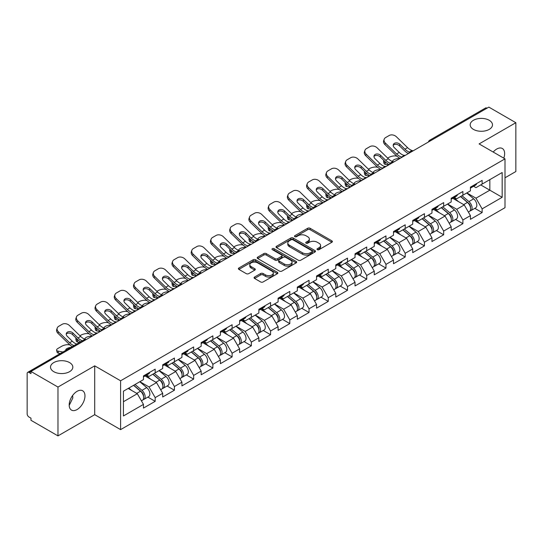 <?xml version="1.0" encoding="UTF-8"?>
<svg xmlns="http://www.w3.org/2000/svg" width="543" height="543" viewBox="0 0 543 543"><rect width="100%" height="100%" fill="white"/><g stroke="black" fill="none" stroke-linecap="round" stroke-linejoin="round"><path stroke-width="0.81" d="M473.442 129.39A11.159 6.441 180 0 1 470.17 124.836A11.159 6.441 180 0 1 477.059 118.883A11.159 6.441 180 0 1 489.223 120.281A11.159 6.441 180 0 1 492.487 124.836A11.159 6.441 180 0 1 485.598 130.788A11.159 6.441 180 0 1 473.442 129.39M53.777 371.683A11.159 6.441 180 0 1 50.513 367.129A11.159 6.441 180 0 1 57.402 361.176A11.159 6.441 180 0 1 69.558 362.575A11.159 6.441 180 0 1 72.83 367.129A11.159 6.441 180 0 1 65.941 373.082A11.159 6.441 180 0 1 53.777 371.683M317.336 249.671A1.195 0.692 0 0 0 319.026 249.671L331.888 242.246A1.71 0.991 0 0 0 332.391 241.547A1.71 0.991 0 0 0 331.888 240.848L310.107 228.27A1.71 0.991 0 0 0 307.684 228.27L294.829 235.696A1.195 0.692 0 0 0 294.476 236.185A1.195 0.692 0 0 0 294.829 236.673A1.195 0.692 0 0 0 296.519 236.673L298.182 235.716A5.478 3.163 0 0 1 305.926 235.716L307.745 236.762A5.478 3.163 0 0 1 309.347 238.995A5.478 3.163 0 0 1 307.745 241.235L306.082 242.192A1.195 0.692 0 0 0 305.729 242.68A1.195 0.692 0 0 0 306.082 243.169A1.195 0.692 0 0 0 307.772 243.169L309.442 242.212A5.478 3.163 0 0 1 317.187 242.212L318.999 243.257A5.478 3.163 0 0 1 320.601 245.497A5.478 3.163 0 0 1 318.999 247.73L317.336 248.694A1.195 0.692 0 0 0 316.983 249.183A1.195 0.692 0 0 0 317.336 249.671L317.336 248.694M72.633 395.48L72.83 397.985L69.199 405.397M77.079 391.327A11.159 6.441 -60 0 1 82.658 390.777A11.159 6.441 -60 0 1 84.369 399.716A11.159 6.441 -60 0 1 77.079 409.551A11.159 6.441 -60 0 1 71.5 410.101A11.159 6.441 -60 0 1 69.789 401.162A11.159 6.441 -60 0 1 77.079 391.327M493.2 152.047A11.159 6.441 -60 0 1 496.743 149.04A11.159 6.441 -60 0 1 502.323 148.483A11.159 6.441 -60 0 1 503.795 158.162M254.558 277.039A1.71 0.991 0 0 0 254.056 277.738A1.71 0.991 0 0 0 254.558 278.437L260.674 281.966A1.71 0.991 0 0 0 263.09 281.966L277.371 273.72A1.71 0.991 0 0 0 277.873 273.02A1.71 0.991 0 0 0 277.371 272.321L255.59 259.744A1.71 0.991 0 0 0 253.167 259.744L238.886 267.991A1.71 0.991 0 0 0 238.391 268.69A1.71 0.991 0 0 0 238.886 269.389L246.271 273.652A1.71 0.991 0 0 0 248.694 273.652L254.803 270.122A1.71 0.991 0 0 0 255.305 269.423A1.71 0.991 0 0 0 254.803 268.724L251.144 266.613A4.575 2.64 0 0 1 249.8 264.74A4.575 2.64 0 0 1 252.624 262.303A4.575 2.64 0 0 1 257.613 262.873L271.955 271.154A4.575 2.64 0 0 1 273.299 273.02A4.575 2.64 0 0 1 270.468 275.464A4.575 2.64 0 0 1 265.479 274.887L263.09 273.509A1.71 0.991 0 0 0 260.674 273.509L254.558 277.039L254.558 278.437M94.713 365.846L57.972 387.057L30.971 371.466L488.849 107.114L515.85 122.704L479.109 143.915L505.004 158.861L120.6 380.792L94.713 365.846L94.713 414.676L120.6 429.622L120.6 380.792M298.304 260.233A1.71 0.991 0 0 0 300.727 260.233L315.008 251.993A1.71 0.991 0 0 0 315.503 251.294A1.71 0.991 0 0 0 315.008 250.594L293.22 238.017A1.71 0.991 0 0 0 290.804 238.017L276.523 246.264A1.71 0.991 0 0 0 276.02 246.963A1.71 0.991 0 0 0 276.523 247.662L298.304 260.233M272.83 249.929A1.195 0.692 0 0 1 274.045 250.099L274.045 248.674L296.186 261.461A1.71 0.991 0 0 1 296.688 262.16A1.71 0.991 0 0 1 296.186 262.853L281.905 271.1A1.71 0.991 0 0 1 279.489 271.1L257.708 258.522L263.817 255.02L263.817 253.601L257.708 257.124A1.71 0.991 0 0 0 257.206 257.823A1.71 0.991 0 0 0 257.708 258.522L257.708 257.124M263.817 255.02A1.71 0.991 0 0 1 266.24 255.02L266.24 253.601A1.71 0.991 0 0 0 263.817 253.601M266.24 253.601L275.07 258.699A1.71 0.991 0 0 0 277.493 258.699L281.546 256.357A1.71 0.991 0 0 0 282.048 255.658A1.71 0.991 0 0 0 281.546 254.959L272.348 249.651A1.195 0.692 0 0 1 271.995 249.162A1.195 0.692 0 0 1 272.735 248.524A1.195 0.692 0 0 1 274.045 248.674M120.6 429.622L505.004 207.691L505.004 158.861M147.866 397.103L155.183 401.331L155.183 397.625L149.02 386.949L139.89 381.681M155.183 401.331L143.467 408.092L143.467 404.386L123.437 415.958L123.437 391.184L143.467 379.618L143.467 375.919L155.183 369.159L155.183 372.858L162.703 368.514L162.703 364.815L174.412 358.054L174.412 361.753L181.932 357.409L181.932 353.71L193.647 346.95L193.647 350.649L201.168 346.305L201.168 342.606L212.876 335.846L212.876 339.545L220.397 335.201L220.397 331.501L232.112 324.741L232.112 328.44L239.633 324.103L239.633 320.397L251.341 313.637L251.341 317.336L258.862 312.999L258.862 309.293L270.577 302.532L270.577 306.232L278.097 301.894L278.097 298.188L289.806 291.428L289.806 295.134L297.326 290.79L297.326 287.091L309.042 280.324L309.042 284.03L316.562 279.686L316.562 275.987L328.271 269.219L328.271 272.925L335.791 268.581L335.791 264.882L347.506 258.115L347.506 261.821L355.027 257.477L355.027 253.778L366.735 247.017L366.735 250.717L374.256 246.373L374.256 242.673L385.971 235.913L385.971 239.612L393.492 235.268L393.492 231.569L405.2 224.809L405.2 228.508L412.721 224.164L412.721 220.465L424.436 213.704L424.436 217.404L431.956 213.06L431.956 209.36L443.665 202.6L443.665 206.299L451.185 201.962L451.185 198.256L462.901 191.496L462.901 195.195L470.421 190.858L470.421 187.152L482.13 180.391L482.13 184.091L502.166 172.525L502.166 197.299L482.13 208.865L475.967 198.188L466.844 192.921M474.82 208.342L482.13 212.564L482.13 208.865M482.13 212.564L470.421 219.324L470.421 215.625L462.901 219.969L456.738 209.293L447.608 204.025M455.584 219.447L462.901 223.668L462.901 219.969M462.901 223.668L451.185 230.429L451.185 226.73L443.665 231.074L437.502 220.397L428.379 215.13M436.355 230.551L443.665 234.773L443.665 231.074M443.665 234.773L431.956 241.533L431.956 237.834L424.436 242.178L418.273 231.501L409.144 226.234M417.119 241.655L424.436 245.877L424.436 242.178M424.436 245.877L412.721 252.638L412.721 248.938L405.2 253.276L399.037 242.599L389.915 237.332M397.89 252.76L405.2 256.982L405.2 253.276M405.2 256.982L393.492 263.742L393.492 260.043L385.971 264.38L379.808 253.703L370.679 248.436M378.654 263.857L385.971 268.086L385.971 264.38M385.971 268.086L374.256 274.846L374.256 271.147L366.735 275.484L360.572 264.808L351.45 259.54M359.425 274.962L366.735 279.19L366.735 275.484M366.735 279.19L355.027 285.951L355.027 282.251L347.506 286.589L341.343 275.912L332.214 270.645M340.189 286.066L347.506 290.288L347.506 286.589M347.506 290.288L335.791 297.055L335.791 293.349L328.271 297.693L322.108 287.016L312.985 281.749M320.961 297.17L328.271 301.392L328.271 297.693M328.271 301.392L316.562 308.159L316.562 304.453L309.042 308.797L302.879 298.121L293.749 292.853M301.725 308.275L309.042 312.496L309.042 308.797M309.042 312.496L297.326 319.264L297.326 315.558L289.806 319.902L283.643 309.225L274.52 303.958M282.496 319.379L289.806 323.601L289.806 319.902M289.806 323.601L278.097 330.361L278.097 326.662L270.577 331.006L264.414 320.329L255.285 315.062M263.26 330.483L270.577 334.705L270.577 331.006M270.577 334.705L258.862 341.466L258.862 337.766L251.341 342.11L245.178 331.434L236.056 326.167M244.031 341.588L251.341 345.81L251.341 342.11M251.341 345.81L239.633 352.57L239.633 348.871L232.112 353.215L225.949 342.538L216.82 337.271M224.795 352.692L232.112 356.914L232.112 353.215M232.112 356.914L220.397 363.674L220.397 359.975L212.876 364.319L206.713 353.642L197.591 348.375M205.566 363.796L212.876 368.018L212.876 364.319M212.876 368.018L201.168 374.779L201.168 371.079L193.647 375.417L187.484 364.74L178.355 359.473M186.33 374.901L193.647 379.123L193.647 375.417M193.647 379.123L181.932 385.883L181.932 382.184L174.412 386.521L168.249 375.844L159.126 370.577M167.101 385.998L174.412 390.227L174.412 386.521M174.412 390.227L162.703 396.987L162.703 393.288L155.183 397.625M146.63 375.037L149.02 376.414L155.183 372.858M149.02 386.949L156.54 382.611L145.029 375.966M162.703 393.288L156.54 382.611M165.866 363.939L168.249 365.31L174.412 361.753M168.249 375.844L175.769 371.507L164.264 364.862M181.932 382.184L175.769 371.507M185.095 352.835L187.484 354.206L193.647 350.649M187.484 364.74L195.005 360.403L183.493 353.758M201.168 371.079L195.005 360.403M204.331 341.73L206.713 343.101L212.876 339.545M206.713 353.642L214.234 349.298L202.729 342.653M220.397 359.975L214.234 349.298M223.56 330.626L225.949 332.004L232.112 328.44M225.949 342.538L233.47 338.194L221.958 331.549M239.633 348.871L233.47 338.194M242.796 319.522L245.178 320.899L251.341 317.336M245.178 331.434L252.699 327.09L241.194 320.445M258.862 337.766L252.699 327.09M262.025 308.417L264.414 309.795L270.577 306.232M264.414 320.329L271.934 315.985L260.423 309.34M278.097 326.662L271.934 315.985M281.26 297.313L283.643 298.691L289.806 295.134M283.643 309.225L291.163 304.881L279.659 298.236M297.326 315.558L291.163 304.881M300.489 286.209L302.879 287.586L309.042 284.03M302.879 298.121L310.399 293.777L298.888 287.138M316.562 304.453L310.399 293.777M319.725 275.104L322.108 276.482L328.271 272.925M322.108 287.016L329.628 282.672L318.123 276.034M335.791 293.349L329.628 282.672M338.954 264L341.343 265.378L347.506 261.821M341.343 275.912L348.864 271.568L337.352 264.93M355.027 282.251L348.864 271.568M358.19 252.902L360.572 254.273L366.735 250.717M360.572 264.808L368.093 260.47L356.588 253.825M374.256 271.147L368.093 260.47M377.419 241.798L379.808 243.169L385.971 239.612M379.808 253.703L387.329 249.366L375.817 242.721M393.492 260.043L387.329 249.366M396.655 230.694L399.037 232.065L405.2 228.508M399.037 242.599L406.558 238.262L395.053 231.617M412.721 248.938L406.558 238.262M415.884 219.589L418.273 220.967L424.436 217.404M418.273 231.501L425.793 227.157L414.282 220.512M431.956 237.834L425.793 227.157M435.119 208.485L437.502 209.863L443.665 206.299M437.502 220.397L445.022 216.053L433.518 209.408M451.185 226.73L445.022 216.053M454.348 197.38L456.738 198.758L462.901 195.195M456.738 209.293L464.258 204.949L452.747 198.304M470.421 215.625L464.258 204.949M487.003 108.179L431.156 140.427M430.368 140.881A2.613 1.507 120 0 1 431.033 140.352A2.613 1.507 60 0 0 429.723 140.223L485.571 107.982A2.613 1.507 60 0 1 486.881 108.111M473.584 186.276L475.967 187.654L482.13 184.091M489.834 179.645L502.166 172.525M475.967 198.188L489.84 190.179L489.84 179.645M480.711 184.912L502.166 197.299M505.004 177.792L515.85 171.534L515.85 122.704M57.972 387.057L57.972 435.886L30.971 420.296L30.971 418.164L28.996 417.024A2.613 1.507 -120 0 1 27.15 413.82L27.15 373.53A2.613 1.507 -120 0 1 27.693 372.335A2.613 1.507 -120 0 1 28.996 372.464L30.971 373.604L30.971 371.466M57.972 435.886L94.713 414.676M123.437 401.718L137.304 393.709L128.182 388.442M143.467 404.386L137.304 393.709M317.811 249.841L318.999 249.156A5.478 3.163 0 0 0 320.601 246.916L320.601 245.497M309.347 238.995L309.347 240.42A5.478 3.163 0 0 1 307.745 242.653L306.557 243.339M331.888 240.848L331.888 242.246L310.107 229.696A1.71 0.991 0 0 0 307.684 229.696L295.304 236.843M314.981 252.006L293.22 239.443A1.71 0.991 0 0 0 290.804 239.443L276.543 247.676M311.981 251.782A1.195 0.692 0 0 0 312.334 251.294A1.195 0.692 0 0 0 311.981 250.805L292.86 239.768A1.195 0.692 0 0 0 291.163 239.768L289.412 240.78A5.478 3.163 0 0 0 287.81 243.013A5.478 3.163 0 0 0 289.412 245.253L302.478 252.794A5.478 3.163 0 0 0 310.223 252.794L311.981 251.782L311.981 253.208A1.195 0.692 0 0 0 312.334 252.719L312.334 251.294M287.81 243.013L287.81 244.438A5.478 3.163 0 0 0 289.412 246.671L289.412 245.253M311.981 253.208L310.223 254.219A5.478 3.163 0 0 1 302.478 254.219L289.412 246.671M266.24 255.02L275.07 260.124A1.71 0.991 0 0 0 277.493 260.124L281.546 257.782A1.71 0.991 0 0 0 282.048 257.083L282.048 255.658M274.045 250.099L296.166 262.866M284.24 263.993A4.575 2.64 0 0 0 289.229 264.563A4.575 2.64 0 0 0 292.053 262.12A4.575 2.64 0 0 0 290.715 260.253L285.659 257.334A1.71 0.991 0 0 0 283.242 257.334L279.183 259.676A1.71 0.991 0 0 0 278.688 260.375A1.71 0.991 0 0 0 279.183 261.074L284.24 263.993L284.24 265.412A4.575 2.64 0 0 0 289.229 265.989A4.575 2.64 0 0 0 292.053 263.545L292.053 262.12M278.688 260.375L278.688 261.801A1.71 0.991 0 0 0 279.183 262.5L279.183 261.074M284.24 265.412L279.183 262.5M273.299 273.02L273.299 274.446A4.575 2.64 0 0 1 270.468 276.889A4.575 2.64 0 0 1 265.479 276.312L263.09 274.934A1.71 0.991 0 0 0 260.674 274.934L254.586 278.45M249.8 264.74L249.8 266.165A4.575 2.64 0 0 0 251.144 268.032L251.144 266.613M254.782 270.136L251.144 268.032M277.351 273.733L255.59 261.169A1.71 0.991 0 0 0 253.167 261.169L238.913 269.403M396.899 156.187L395.881 155.997A5.233 1.873 -14.2 0 0 388.679 157.504L387.661 158.094M383.901 160.497A5.233 1.873 -14.2 0 0 383.534 161.488A5.233 1.873 -14.2 0 0 384.906 162.337L385.428 164.386L388.645 164.97M386.059 162.54L384.906 162.337M393.057 161.699A4.011 1.439 165.8 0 1 392.684 161.271A4.011 1.439 165.8 0 1 393.892 159.798A4.011 1.439 165.8 0 1 399.41 158.651L399.431 158.739M385.428 164.386A5.233 1.873 165.8 0 1 384.057 163.538L383.534 161.488M468.955 203.53L468.086 203.034M470.055 210.867A5.756 3.319 -120 0 0 470.89 210.609A5.756 3.319 -120 0 0 471.928 206.584A5.756 3.319 -120 0 0 468.928 201.575L461.991 195.724M470.89 210.609L475.641 207.867A5.756 3.319 -120 0 0 476.673 203.849A5.756 3.319 -120 0 0 473.679 198.833L466.736 192.982M460.654 196.491L468.568 203.17A3.489 2.016 60 0 1 470.455 207.467M468.365 212.069L469.41 211.465A5.756 3.319 -120 0 0 470.448 207.44A5.756 3.319 -120 0 0 467.448 202.43L460.512 196.573M458.509 201.629L453.826 197.679M405.411 155.291A4.011 1.561 167.4 0 1 404.508 155.352L403.198 155.135A11.681 6.747 -120 0 1 401.935 154.517A11.681 6.747 -120 0 1 399.254 152.454L394.259 147.587A4.011 2.939 -160.3 0 1 393.315 144.594A4.011 2.939 -160.3 0 1 394.408 143.338A4.011 2.939 -160.3 0 1 399.926 144.316L404.922 149.182A11.681 6.747 -120 0 0 407.603 151.246A11.681 6.747 -120 0 0 408.872 151.864L409.727 152.339M400.123 158.346A13.948 8.05 60 0 1 399.281 157.898A13.948 8.05 60 0 1 396.085 155.434L384.906 144.553A5.233 3.835 -160.3 0 1 383.684 140.651L384.2 139.198A5.233 3.835 19.7 0 1 385.625 137.562L389.202 135.492A5.233 3.835 19.7 0 1 396.397 136.768L407.576 147.648A11.681 6.747 -120 0 0 410.257 149.712A11.681 6.747 -120 0 0 412.605 150.676L413.169 150.811M408.445 153.54A13.948 8.05 60 0 1 407.603 153.099A13.948 8.05 60 0 1 404.406 150.628L399.41 145.762A4.011 2.939 19.7 0 0 393.892 144.791A4.011 2.939 19.7 0 0 393.193 145.368M384.2 139.198A5.233 3.835 19.7 0 0 385.428 143.101L396.6 153.981A11.681 6.747 -120 0 0 399.281 156.051A11.681 6.747 -120 0 0 401.63 157.015L402.193 157.144M471.962 186.263A5.756 3.319 60 0 1 470.89 187.83A5.756 3.319 60 0 1 470.421 188.027M476.706 183.52A5.756 3.319 60 0 1 475.641 185.088L470.89 187.83M377.663 167.285L376.645 167.101A5.233 1.873 -14.2 0 0 369.45 168.608L368.432 169.192M364.665 171.602A5.233 1.873 -14.2 0 0 364.305 172.593A5.233 1.873 -14.2 0 0 365.677 173.441L366.192 175.491L369.416 176.075M366.824 173.645L365.677 173.441M373.828 172.803A4.011 1.439 165.8 0 1 373.455 172.375A4.011 1.439 165.8 0 1 374.656 170.902A4.011 1.439 165.8 0 1 380.175 169.749L380.202 169.844M366.192 175.491A5.233 1.873 165.8 0 1 364.821 174.642L364.305 172.593M449.719 214.634L448.857 214.139M450.826 221.972A5.756 3.319 -120 0 0 451.661 221.714A5.756 3.319 -120 0 0 452.692 217.689A5.756 3.319 -120 0 0 449.699 212.68L442.762 206.822M451.661 221.714L456.405 218.972A5.756 3.319 -120 0 0 457.444 214.953A5.756 3.319 -120 0 0 454.443 209.937L447.507 204.087M441.425 207.596L449.339 214.275A3.489 2.016 60 0 1 451.219 218.571M449.136 223.173L450.181 222.569A5.756 3.319 -120 0 0 451.213 218.544A5.756 3.319 -120 0 0 448.219 213.535L441.283 207.677M439.28 212.734L434.597 208.784M358.434 178.389L357.416 178.206A5.233 1.873 -14.2 0 0 350.215 179.713L349.197 180.296M345.436 182.706A5.233 1.873 -14.2 0 0 345.07 183.697A5.233 1.873 -14.2 0 0 346.441 184.545L346.963 186.595L350.181 187.172M347.595 184.749L346.441 184.545M354.593 183.907A4.011 1.439 165.8 0 1 354.219 183.48A4.011 1.439 165.8 0 1 355.427 182.007A4.011 1.439 165.8 0 1 360.946 180.853L360.966 180.948M346.963 186.595A5.233 1.873 165.8 0 1 345.592 185.747L345.07 183.697M430.49 225.739L429.622 225.243M431.59 233.076A5.756 3.319 -120 0 0 432.425 232.818A5.756 3.319 -120 0 0 433.463 228.793A5.756 3.319 -120 0 0 430.463 223.784L423.526 217.926M432.425 232.818L437.176 230.076A5.756 3.319 -120 0 0 438.208 226.058A5.756 3.319 -120 0 0 435.214 221.042L428.271 215.191M422.189 218.7L430.104 225.379A3.489 2.016 60 0 1 431.99 229.675M429.9 234.277L430.945 233.666A5.756 3.319 -120 0 0 431.984 229.648A5.756 3.319 -120 0 0 428.984 224.639L422.047 218.781M420.044 223.838L415.361 219.888M339.199 189.493L338.18 189.31A5.233 1.873 -14.2 0 0 330.986 190.817L329.968 191.401M326.2 193.803A5.233 1.873 -14.2 0 0 325.841 194.794A5.233 1.873 -14.2 0 0 327.212 195.643L327.728 197.7L330.952 198.276M328.359 195.853L327.212 195.643M335.364 195.012A4.011 1.439 165.8 0 1 334.99 194.584A4.011 1.439 165.8 0 1 336.192 193.111A4.011 1.439 165.8 0 1 341.71 191.957L341.737 192.052M327.728 197.7A5.233 1.873 165.8 0 1 326.357 196.851L325.841 194.794M411.255 236.843L410.393 236.348M412.361 244.18A5.756 3.319 -120 0 0 413.196 243.922A5.756 3.319 -120 0 0 414.228 239.897A5.756 3.319 -120 0 0 411.234 234.888L404.297 229.031M413.196 243.922L417.94 241.18A5.756 3.319 -120 0 0 418.979 237.155A5.756 3.319 -120 0 0 415.979 232.146L409.042 226.295M402.96 229.804L410.875 236.483A3.489 2.016 60 0 1 412.755 240.78M410.671 245.375L411.716 244.771A5.756 3.319 -120 0 0 412.748 240.753A5.756 3.319 -120 0 0 409.755 235.743L402.818 229.886M400.815 234.943L396.132 230.992M319.97 200.598L318.951 200.415A5.233 1.873 -14.2 0 0 311.75 201.915L310.732 202.505M306.971 204.908A5.233 1.873 -14.2 0 0 306.605 205.899A5.233 1.873 -14.2 0 0 307.976 206.747L308.499 208.797L311.716 209.381M309.13 206.958L307.976 206.747M316.128 206.116A4.011 1.439 165.8 0 1 315.754 205.688A4.011 1.439 165.8 0 1 316.963 204.216A4.011 1.439 165.8 0 1 322.481 203.062L322.501 203.157M308.499 208.797A5.233 1.873 165.8 0 1 307.128 207.949L306.605 205.899M392.026 247.947L391.157 247.452M393.125 255.285A5.756 3.319 -120 0 0 393.96 255.02A5.756 3.319 -120 0 0 394.999 251.002A5.756 3.319 -120 0 0 391.998 245.993L385.062 240.135M393.96 255.02L398.711 252.285A5.756 3.319 -120 0 0 399.743 248.26A5.756 3.319 -120 0 0 396.75 243.25L389.806 237.393M383.725 240.909L391.639 247.588A3.489 2.016 60 0 1 393.526 251.884M391.435 256.479L392.48 255.875A5.756 3.319 -120 0 0 393.519 251.857A5.756 3.319 -120 0 0 390.519 246.848L383.582 240.99M381.58 246.047L376.896 242.097M300.734 211.702L299.716 211.519A5.233 1.873 -14.2 0 0 292.521 213.019L291.503 213.609M287.736 216.012A5.233 1.873 -14.2 0 0 287.376 217.003A5.233 1.873 -14.2 0 0 288.747 217.852L289.263 219.901L292.487 220.485M289.894 218.062L288.747 217.852M296.899 217.22A4.011 1.439 165.8 0 1 296.526 216.793A4.011 1.439 165.8 0 1 297.727 215.32A4.011 1.439 165.8 0 1 303.245 214.166L303.272 214.261M289.263 219.901A5.233 1.873 165.8 0 1 287.892 219.053L287.376 217.003M372.79 259.052L371.928 258.556M373.896 266.389A5.756 3.319 -120 0 0 374.731 266.124A5.756 3.319 -120 0 0 375.763 262.106A5.756 3.319 -120 0 0 372.769 257.097L365.833 251.239M374.731 266.124L379.476 263.389A5.756 3.319 -120 0 0 380.514 259.364A5.756 3.319 -120 0 0 377.514 254.355L370.577 248.497M364.496 252.013L372.41 258.692A3.489 2.016 60 0 1 374.29 262.988M372.206 267.584L373.251 266.98A5.756 3.319 -120 0 0 374.283 262.961A5.756 3.319 -120 0 0 371.29 257.945L364.353 252.095M362.351 257.151L357.667 253.201M386.182 166.389A4.011 1.561 167.4 0 1 385.279 166.457L383.969 166.239A11.681 6.747 -120 0 1 382.7 165.622A11.681 6.747 -120 0 1 380.019 163.558L375.023 158.692A4.011 2.939 -160.3 0 1 374.086 155.698A4.011 2.939 -160.3 0 1 375.179 154.443A4.011 2.939 -160.3 0 1 380.697 155.42L385.693 160.28A11.681 6.747 -120 0 0 388.374 162.35A11.681 6.747 -120 0 0 389.636 162.968L390.498 163.443M380.887 169.443A13.948 8.05 60 0 1 380.052 169.002A13.948 8.05 60 0 1 376.849 166.538L365.677 155.658A5.233 3.835 -160.3 0 1 364.448 151.755L364.971 150.302A5.233 3.835 19.7 0 1 366.396 148.66L369.973 146.596A5.233 3.835 19.7 0 1 377.168 147.872L388.34 158.753A11.681 6.747 -120 0 0 391.021 160.816A11.681 6.747 -120 0 0 393.37 161.78L393.933 161.916M389.209 164.644A13.948 8.05 60 0 1 388.374 164.196A13.948 8.05 60 0 1 385.17 161.733L380.175 156.866A4.011 2.939 19.7 0 0 374.656 155.895A4.011 2.939 19.7 0 0 373.957 156.472M364.971 150.302A5.233 3.835 19.7 0 0 366.192 154.205L377.371 165.086A11.681 6.747 -120 0 0 380.052 167.156A11.681 6.747 -120 0 0 382.401 168.113L382.964 168.249M452.733 197.367A5.756 3.319 60 0 1 451.661 198.935A5.756 3.319 60 0 1 451.185 199.132M457.477 194.625A5.756 3.319 60 0 1 456.405 196.193L451.661 198.935M366.946 177.493A4.011 1.561 167.4 0 1 366.043 177.561L364.733 177.344A11.681 6.747 -120 0 1 363.471 176.726A11.681 6.747 -120 0 1 360.79 174.663L355.794 169.796A4.011 2.939 -160.3 0 1 354.85 166.803A4.011 2.939 -160.3 0 1 355.943 165.547A4.011 2.939 -160.3 0 1 361.462 166.525L366.457 171.384A11.681 6.747 -120 0 0 369.138 173.455A11.681 6.747 -120 0 0 370.407 174.072L371.263 174.547M361.658 180.547A13.948 8.05 60 0 1 360.817 180.106A13.948 8.05 60 0 1 357.62 177.642L346.441 166.755A5.233 3.835 -160.3 0 1 345.219 162.852L345.735 161.407A5.233 3.835 19.7 0 1 347.16 159.764L350.737 157.701A5.233 3.835 19.7 0 1 357.932 158.977L369.111 169.857A11.681 6.747 -120 0 0 371.792 171.921A11.681 6.747 -120 0 0 374.141 172.884L374.704 173.02M369.98 175.742A13.948 8.05 60 0 1 369.138 175.301A13.948 8.05 60 0 1 365.941 172.837L360.946 167.97A4.011 2.939 19.7 0 0 355.427 167A4.011 2.939 19.7 0 0 354.728 167.577M345.735 161.407A5.233 3.835 19.7 0 0 346.963 165.31L358.136 176.19A11.681 6.747 -120 0 0 360.817 178.26A11.681 6.747 -120 0 0 363.165 179.217L363.729 179.353M433.497 208.471A5.756 3.319 60 0 1 432.425 210.039A5.756 3.319 60 0 1 431.956 210.236M438.242 205.729A5.756 3.319 60 0 1 437.176 207.297L432.425 210.039M347.717 188.597A4.011 1.561 167.4 0 1 346.814 188.665L345.504 188.448A11.681 6.747 -120 0 1 344.235 187.83A11.681 6.747 -120 0 1 341.554 185.767L336.558 180.9A4.011 2.939 -160.3 0 1 335.622 177.907A4.011 2.939 -160.3 0 1 336.714 176.651A4.011 2.939 -160.3 0 1 342.233 177.629L347.228 182.489A11.681 6.747 -120 0 0 349.909 184.559A11.681 6.747 -120 0 0 351.172 185.177L352.034 185.652M342.423 191.652A13.948 8.05 60 0 1 341.588 191.211A13.948 8.05 60 0 1 338.384 188.747L327.212 177.86A5.233 3.835 -160.3 0 1 325.983 173.957L326.506 172.511A5.233 3.835 19.7 0 1 327.931 170.869L331.508 168.805A5.233 3.835 19.7 0 1 338.703 170.074L349.875 180.962A11.681 6.747 -120 0 0 352.556 183.025A11.681 6.747 -120 0 0 354.905 183.989L355.468 184.118M350.744 186.846A13.948 8.05 60 0 1 349.909 186.405A13.948 8.05 60 0 1 346.705 183.941L341.71 179.075A4.011 2.939 19.7 0 0 336.192 178.104A4.011 2.939 19.7 0 0 335.493 178.681M326.506 172.511A5.233 3.835 19.7 0 0 327.728 176.414L338.907 187.294A11.681 6.747 -120 0 0 341.588 189.358A11.681 6.747 -120 0 0 343.936 190.321L344.5 190.457M414.268 219.576A5.756 3.319 60 0 1 413.196 221.144A5.756 3.319 60 0 1 412.721 221.34M419.013 216.833A5.756 3.319 60 0 1 417.94 218.401L413.196 221.144M328.481 199.702A4.011 1.561 167.4 0 1 327.578 199.763L326.268 199.552A11.681 6.747 -120 0 1 325.006 198.935A11.681 6.747 -120 0 1 322.325 196.871L317.329 192.005A4.011 2.939 -160.3 0 1 316.386 189.012A4.011 2.939 -160.3 0 1 317.479 187.756A4.011 2.939 -160.3 0 1 322.997 188.726L327.992 193.593A11.681 6.747 -120 0 0 330.673 195.663A11.681 6.747 -120 0 0 331.943 196.274L332.798 196.756M323.194 202.756A13.948 8.05 60 0 1 322.352 202.315A13.948 8.05 60 0 1 319.155 199.851L307.976 188.964A5.233 3.835 -160.3 0 1 306.754 185.061L307.27 183.615A5.233 3.835 19.7 0 1 308.695 181.973L312.273 179.909A5.233 3.835 19.7 0 1 319.467 181.179L330.646 192.066A11.681 6.747 -120 0 0 333.327 194.129A11.681 6.747 -120 0 0 335.676 195.093L336.239 195.222M331.515 197.951A13.948 8.05 60 0 1 330.673 197.509A13.948 8.05 60 0 1 327.477 195.046L322.481 190.179A4.011 2.939 19.7 0 0 316.963 189.208A4.011 2.939 19.7 0 0 316.264 189.785M307.27 183.615A5.233 3.835 19.7 0 0 308.499 187.518L319.671 198.399A11.681 6.747 -120 0 0 322.352 200.462A11.681 6.747 -120 0 0 324.7 201.426L325.264 201.562M395.032 230.68A5.756 3.319 60 0 1 393.96 232.248A5.756 3.319 60 0 1 393.492 232.438M399.777 227.938A5.756 3.319 60 0 1 398.711 229.506L393.96 232.248M309.252 210.806A4.011 1.561 167.4 0 1 308.349 210.867L307.039 210.657A11.681 6.747 -120 0 1 305.77 210.039A11.681 6.747 -120 0 1 303.089 207.969L298.093 203.109A4.011 2.939 -160.3 0 1 297.157 200.116A4.011 2.939 -160.3 0 1 298.25 198.86A4.011 2.939 -160.3 0 1 303.768 199.831L308.763 204.697A11.681 6.747 -120 0 0 311.444 206.761A11.681 6.747 -120 0 0 312.707 207.378L313.569 207.854M303.958 213.861A13.948 8.05 60 0 1 303.123 213.419A13.948 8.05 60 0 1 299.919 210.956L288.747 200.068A5.233 3.835 -160.3 0 1 287.519 196.166L288.041 194.72A5.233 3.835 19.7 0 1 289.467 193.077L293.044 191.014A5.233 3.835 19.7 0 1 300.238 192.283L311.411 203.17A11.681 6.747 -120 0 0 314.092 205.234A11.681 6.747 -120 0 0 316.44 206.197L317.003 206.326M312.279 209.055A13.948 8.05 60 0 1 311.444 208.614A13.948 8.05 60 0 1 308.241 206.15L303.245 201.283A4.011 2.939 19.7 0 0 297.727 200.306A4.011 2.939 19.7 0 0 297.028 200.89M288.041 194.72A5.233 3.835 19.7 0 0 289.263 198.623L300.442 209.503A11.681 6.747 -120 0 0 303.123 211.566A11.681 6.747 -120 0 0 305.471 212.53L306.035 212.666M375.804 241.784A5.756 3.319 60 0 1 374.731 243.352A5.756 3.319 60 0 1 374.256 243.542M380.548 239.042A5.756 3.319 60 0 1 379.476 240.61L374.731 243.352M281.505 222.806L280.487 222.623A5.233 1.873 -14.2 0 0 273.285 224.123L272.267 224.714M268.507 227.117A5.233 1.873 -14.2 0 0 268.14 228.108A5.233 1.873 -14.2 0 0 269.511 228.956L270.034 231.006L273.251 231.589M270.665 229.166L269.511 228.956M277.663 228.325A4.011 1.439 165.8 0 1 277.29 227.897A4.011 1.439 165.8 0 1 278.498 226.424A4.011 1.439 165.8 0 1 284.016 225.27L284.037 225.365M270.034 231.006A5.233 1.873 165.8 0 1 268.663 230.157L268.14 228.108M353.561 270.156L352.692 269.654M354.66 277.487A5.756 3.319 -120 0 0 355.495 277.229A5.756 3.319 -120 0 0 356.534 273.21A5.756 3.319 -120 0 0 353.534 268.194L346.597 262.344M355.495 277.229L360.247 274.493A5.756 3.319 -120 0 0 361.278 270.468A5.756 3.319 -120 0 0 358.285 265.459L351.341 259.602M345.26 263.117L353.174 269.796A3.489 2.016 60 0 1 355.061 274.093M352.97 278.688L354.016 278.084A5.756 3.319 -120 0 0 355.054 274.066A5.756 3.319 -120 0 0 352.054 269.05L345.117 263.199M343.115 268.256L338.432 264.305M290.016 221.911A4.011 1.561 167.4 0 1 289.114 221.972L287.804 221.761A11.681 6.747 -120 0 1 286.541 221.144A11.681 6.747 -120 0 1 283.86 219.073L278.864 214.214A4.011 2.939 -160.3 0 1 277.921 211.22A4.011 2.939 -160.3 0 1 279.014 209.965A4.011 2.939 -160.3 0 1 284.532 210.935L289.528 215.802A11.681 6.747 -120 0 0 292.209 217.865A11.681 6.747 -120 0 0 293.478 218.483L294.333 218.958M284.729 224.965A13.948 8.05 60 0 1 283.887 224.524A13.948 8.05 60 0 1 280.69 222.053L269.511 211.173A5.233 3.835 -160.3 0 1 268.29 207.27L268.805 205.817A5.233 3.835 19.7 0 1 270.231 204.182L273.808 202.118A5.233 3.835 19.7 0 1 281.002 203.387L292.182 214.275A11.681 6.747 -120 0 0 294.863 216.338A11.681 6.747 -120 0 0 297.211 217.302L297.774 217.431M293.05 220.159A13.948 8.05 60 0 1 292.209 219.718A13.948 8.05 60 0 1 289.012 217.254L284.016 212.388A4.011 2.939 19.7 0 0 278.498 211.41A4.011 2.939 19.7 0 0 277.799 211.994M268.805 205.817A5.233 3.835 19.7 0 0 270.034 209.72L281.206 220.607A11.681 6.747 -120 0 0 283.887 222.671A11.681 6.747 -120 0 0 286.236 223.635L286.799 223.764M356.568 252.889A5.756 3.319 60 0 1 355.495 254.45A5.756 3.319 60 0 1 355.027 254.647M361.312 250.147A5.756 3.319 60 0 1 360.247 251.714L355.495 254.45M262.269 233.911L261.251 233.728A5.233 1.873 -14.2 0 0 254.056 235.228L253.038 235.818M249.271 238.221A5.233 1.873 -14.2 0 0 248.911 239.212A5.233 1.873 -14.2 0 0 250.282 240.06L250.798 242.11L254.022 242.694M251.429 240.271L250.282 240.06M258.434 239.429A4.011 1.439 165.8 0 1 258.061 238.995A4.011 1.439 165.8 0 1 259.262 237.529A4.011 1.439 165.8 0 1 264.78 236.375L264.808 236.47M250.798 242.11A5.233 1.873 165.8 0 1 249.427 241.262L248.911 239.212M334.325 281.26L333.463 280.758M335.431 288.591A5.756 3.319 -120 0 0 336.266 288.333A5.756 3.319 -120 0 0 337.298 284.315A5.756 3.319 -120 0 0 334.305 279.299L327.368 273.448M336.266 288.333L341.011 285.591A5.756 3.319 -120 0 0 342.049 281.573A5.756 3.319 -120 0 0 339.049 276.563L332.112 270.706M326.031 274.222L333.945 280.894A3.489 2.016 60 0 1 335.825 285.19M333.741 289.792L334.787 289.188A5.756 3.319 -120 0 0 335.818 285.17A5.756 3.319 -120 0 0 332.825 280.154L325.888 274.303M323.886 279.36L319.203 275.41M270.787 233.015A4.011 1.561 167.4 0 1 269.885 233.076L268.575 232.866A11.681 6.747 -120 0 1 267.305 232.248A11.681 6.747 -120 0 1 264.624 230.178L259.629 225.318A4.011 2.939 -160.3 0 1 258.692 222.325A4.011 2.939 -160.3 0 1 259.785 221.069A4.011 2.939 -160.3 0 1 265.303 222.039L270.299 226.906A11.681 6.747 -120 0 0 272.98 228.97A11.681 6.747 -120 0 0 274.242 229.587L275.104 230.062M265.493 236.069A13.948 8.05 60 0 1 264.658 235.628A13.948 8.05 60 0 1 261.454 233.157L250.282 222.277A5.233 3.835 -160.3 0 1 249.054 218.374L249.576 216.922A5.233 3.835 19.7 0 1 251.002 215.286L254.579 213.223A5.233 3.835 19.7 0 1 261.774 214.492L272.946 225.372A11.681 6.747 -120 0 0 275.627 227.442A11.681 6.747 -120 0 0 277.975 228.406L278.539 228.535M273.815 231.264A13.948 8.05 60 0 1 272.98 230.823A13.948 8.05 60 0 1 269.776 228.359L264.78 223.492A4.011 2.939 19.7 0 0 259.262 222.515A4.011 2.939 19.7 0 0 258.563 223.098M249.576 216.922A5.233 3.835 19.7 0 0 250.798 220.825L261.977 231.712A11.681 6.747 -120 0 0 264.658 233.775A11.681 6.747 -120 0 0 267.007 234.739L267.57 234.868M337.339 263.986A5.756 3.319 60 0 1 336.266 265.554A5.756 3.319 60 0 1 335.791 265.751M342.083 261.251A5.756 3.319 60 0 1 341.011 262.819L336.266 265.554M243.04 245.015L242.022 244.832A5.233 1.873 -14.2 0 0 234.82 246.332L233.802 246.922M230.042 249.325A5.233 1.873 -14.2 0 0 229.675 250.316A5.233 1.873 -14.2 0 0 231.046 251.165L231.569 253.214L234.786 253.798M232.2 251.375L231.046 251.165M239.198 250.527A4.011 1.439 165.8 0 1 238.825 250.099A4.011 1.439 165.8 0 1 240.033 248.633A4.011 1.439 165.8 0 1 245.551 247.479L245.572 247.567M231.569 253.214A5.233 1.873 165.8 0 1 230.198 252.366L229.675 250.316M315.096 292.365L314.227 291.863M316.196 299.695A5.756 3.319 -120 0 0 317.031 299.437A5.756 3.319 -120 0 0 318.069 295.419A5.756 3.319 -120 0 0 315.069 290.403L308.132 284.552M317.031 299.437L321.782 296.695A5.756 3.319 -120 0 0 322.813 292.677A5.756 3.319 -120 0 0 319.82 287.668L312.877 281.81M306.795 285.326L314.709 291.998A3.489 2.016 60 0 1 316.596 296.295M314.506 300.897L315.551 300.293A5.756 3.319 -120 0 0 316.589 296.274A5.756 3.319 -120 0 0 313.589 291.258L306.652 285.408M304.65 290.464L299.967 286.514M251.552 244.119A4.011 1.561 167.4 0 1 250.649 244.18L249.339 243.963A11.681 6.747 -120 0 1 248.076 243.352A11.681 6.747 -120 0 1 245.395 241.282L240.4 236.415A4.011 2.939 -160.3 0 1 239.456 233.429A4.011 2.939 -160.3 0 1 240.549 232.173A4.011 2.939 -160.3 0 1 246.067 233.144L251.063 238.01A11.681 6.747 -120 0 0 253.744 240.074A11.681 6.747 -120 0 0 255.013 240.692L255.868 241.167M246.264 247.174A13.948 8.05 60 0 1 245.422 246.732A13.948 8.05 60 0 1 242.226 244.262L231.046 233.381A5.233 3.835 -160.3 0 1 229.825 229.479L230.341 228.026A5.233 3.835 19.7 0 1 231.766 226.39L235.343 224.327A5.233 3.835 19.7 0 1 242.538 225.596L253.717 236.476A11.681 6.747 -120 0 0 256.398 238.547A11.681 6.747 -120 0 0 258.746 239.504L259.31 239.639M254.586 242.368A13.948 8.05 60 0 1 253.744 241.927A13.948 8.05 60 0 1 250.547 239.456L245.551 234.596A4.011 2.939 19.7 0 0 240.033 233.619A4.011 2.939 19.7 0 0 239.334 234.196M230.341 228.026A5.233 3.835 19.7 0 0 231.569 231.929L242.741 242.816A11.681 6.747 -120 0 0 245.422 244.879A11.681 6.747 -120 0 0 247.771 245.843L248.334 245.972M318.103 275.091A5.756 3.319 60 0 1 317.031 276.659A5.756 3.319 60 0 1 316.562 276.855M322.847 272.355A5.756 3.319 60 0 1 321.782 273.923L317.031 276.659M223.804 256.12L222.786 255.936A5.233 1.873 -14.2 0 0 215.591 257.436L214.573 258.027M210.806 260.43A5.233 1.873 -14.2 0 0 210.446 261.421A5.233 1.873 -14.2 0 0 211.818 262.269L212.333 264.319L215.557 264.903M212.965 262.479L211.818 262.269M219.969 261.631A4.011 1.439 165.8 0 1 219.596 261.203A4.011 1.439 165.8 0 1 220.797 259.73A4.011 1.439 165.8 0 1 226.316 258.583L226.343 258.672M212.333 264.319A5.233 1.873 165.8 0 1 210.962 263.47L210.446 261.421M295.86 303.469L294.998 302.967M296.967 310.8A5.756 3.319 -120 0 0 297.802 310.542A5.756 3.319 -120 0 0 298.833 306.524A5.756 3.319 -120 0 0 295.84 301.508L288.903 295.657M297.802 310.542L302.546 307.8A5.756 3.319 -120 0 0 303.585 303.781A5.756 3.319 -120 0 0 300.584 298.765L293.648 292.915M287.566 296.424L295.48 303.103A3.489 2.016 60 0 1 297.36 307.399M295.277 312.001L296.322 311.397A5.756 3.319 -120 0 0 297.354 307.372A5.756 3.319 -120 0 0 294.36 302.363L287.423 296.512M285.421 301.569L280.738 297.618M232.323 255.224A4.011 1.561 167.4 0 1 231.42 255.285L230.11 255.067A11.681 6.747 -120 0 1 228.841 254.45A11.681 6.747 -120 0 1 226.159 252.386L221.164 247.52A4.011 2.939 -160.3 0 1 220.227 244.533A4.011 2.939 -160.3 0 1 221.32 243.271A4.011 2.939 -160.3 0 1 226.838 244.248L231.834 249.115A11.681 6.747 -120 0 0 234.515 251.178A11.681 6.747 -120 0 0 235.777 251.796L236.639 252.271M227.028 258.278A13.948 8.05 60 0 1 226.193 257.837A13.948 8.05 60 0 1 222.99 255.366L211.818 244.486A5.233 3.835 -160.3 0 1 210.589 240.583L211.112 239.13A5.233 3.835 19.7 0 1 212.537 237.495L216.114 235.431A5.233 3.835 19.7 0 1 223.309 236.7L234.481 247.581A11.681 6.747 -120 0 0 237.162 249.651A11.681 6.747 -120 0 0 239.511 250.608L240.074 250.744M235.35 253.472A13.948 8.05 60 0 1 234.515 253.031A13.948 8.05 60 0 1 231.311 250.561L226.316 245.701A4.011 2.939 19.7 0 0 220.797 244.723A4.011 2.939 19.7 0 0 220.098 245.3M211.112 239.13A5.233 3.835 19.7 0 0 212.333 243.033L223.512 253.92A11.681 6.747 -120 0 0 226.193 255.984A11.681 6.747 -120 0 0 228.542 256.948L229.105 257.077M298.874 286.195A5.756 3.319 60 0 1 297.802 287.763A5.756 3.319 60 0 1 297.326 287.96M303.618 283.453A5.756 3.319 60 0 1 302.546 285.021L297.802 287.763M204.575 267.224L203.557 267.034A5.233 1.873 -14.2 0 0 196.356 268.541L195.337 269.131M191.577 271.534A5.233 1.873 -14.2 0 0 191.211 272.525A5.233 1.873 -14.2 0 0 192.582 273.373L193.104 275.423L196.322 276.007M193.736 273.577L192.582 273.373M200.734 272.735A4.011 1.439 165.8 0 1 200.36 272.308A4.011 1.439 165.8 0 1 201.568 270.835A4.011 1.439 165.8 0 1 207.087 269.688L207.107 269.776M193.104 275.423A5.233 1.873 165.8 0 1 191.733 274.575L191.211 272.525M276.631 314.567L275.763 314.071M277.731 321.904A5.756 3.319 -120 0 0 278.566 321.646A5.756 3.319 -120 0 0 279.604 317.628A5.756 3.319 -120 0 0 276.604 312.612L269.667 306.761M278.566 321.646L283.317 318.904A5.756 3.319 -120 0 0 284.349 314.886A5.756 3.319 -120 0 0 281.355 309.87L274.412 304.019M268.33 307.528L276.244 314.207A3.489 2.016 60 0 1 278.131 318.503M276.041 323.105L277.086 322.501A5.756 3.319 -120 0 0 278.125 318.476A5.756 3.319 -120 0 0 275.125 313.467L268.188 307.609M266.185 312.673L261.502 308.723M213.087 266.328A4.011 1.561 167.4 0 1 212.184 266.389L210.874 266.172A11.681 6.747 -120 0 1 209.612 265.554A11.681 6.747 -120 0 1 206.931 263.491L201.935 258.624A4.011 2.939 -160.3 0 1 200.991 255.631A4.011 2.939 -160.3 0 1 202.084 254.375A4.011 2.939 -160.3 0 1 207.602 255.353L212.598 260.219A11.681 6.747 -120 0 0 215.279 262.283A11.681 6.747 -120 0 0 216.548 262.9L217.404 263.375M207.799 269.382A13.948 8.05 60 0 1 206.958 268.934A13.948 8.05 60 0 1 203.761 266.47L192.582 255.59A5.233 3.835 -160.3 0 1 191.36 251.687L191.876 250.235A5.233 3.835 19.7 0 1 193.301 248.599L196.878 246.536A5.233 3.835 19.7 0 1 204.073 247.805L215.252 258.685A11.681 6.747 -120 0 0 217.933 260.755A11.681 6.747 -120 0 0 220.282 261.712L220.845 261.848M216.121 264.577A13.948 8.05 60 0 1 215.279 264.136A13.948 8.05 60 0 1 212.082 261.665L207.087 256.805A4.011 2.939 19.7 0 0 201.568 255.828A4.011 2.939 19.7 0 0 200.869 256.405M191.876 250.235A5.233 3.835 19.7 0 0 193.104 254.138L204.277 265.018A11.681 6.747 -120 0 0 206.958 267.088A11.681 6.747 -120 0 0 209.306 268.052L209.869 268.181M279.638 297.299A5.756 3.319 60 0 1 278.566 298.867A5.756 3.319 60 0 1 278.097 299.064M284.383 294.557A5.756 3.319 60 0 1 283.317 296.125L278.566 298.867M185.339 278.328L184.321 278.138A5.233 1.873 -14.2 0 0 177.127 279.645L176.108 280.236M172.341 282.638A5.233 1.873 -14.2 0 0 171.982 283.629A5.233 1.873 -14.2 0 0 173.353 284.478L173.869 286.528L177.086 287.111M174.5 284.681L173.353 284.478M181.505 283.84A4.011 1.439 165.8 0 1 181.131 283.412A4.011 1.439 165.8 0 1 182.333 281.939A4.011 1.439 165.8 0 1 187.851 280.792L187.878 280.88M173.869 286.528A5.233 1.873 165.8 0 1 172.498 285.679L171.982 283.629M257.396 325.671L256.534 325.176M258.502 333.008A5.756 3.319 -120 0 0 259.337 332.75A5.756 3.319 -120 0 0 260.368 328.725A5.756 3.319 -120 0 0 257.375 323.716L250.438 317.865M259.337 332.75L264.081 330.008A5.756 3.319 -120 0 0 265.12 325.99A5.756 3.319 -120 0 0 262.12 320.974L255.183 315.123M249.101 318.632L257.015 325.311A3.489 2.016 60 0 1 258.896 329.608M256.812 334.21L257.857 333.606A5.756 3.319 -120 0 0 258.889 329.581A5.756 3.319 -120 0 0 255.896 324.571L248.959 318.714M246.956 323.771L242.273 319.82M193.858 277.432A4.011 1.561 167.4 0 1 192.955 277.493L191.645 277.276A11.681 6.747 -120 0 1 190.376 276.659A11.681 6.747 -120 0 1 187.695 274.595L182.699 269.728A4.011 2.939 -160.3 0 1 181.762 266.735A4.011 2.939 -160.3 0 1 182.855 265.479A4.011 2.939 -160.3 0 1 188.373 266.457L193.369 271.324A11.681 6.747 -120 0 0 196.05 273.387A11.681 6.747 -120 0 0 197.313 274.005L198.175 274.48M188.564 280.48A13.948 8.05 60 0 1 187.729 280.039A13.948 8.05 60 0 1 184.525 277.575L173.353 266.694A5.233 3.835 -160.3 0 1 172.124 262.792L172.647 261.339A5.233 3.835 19.7 0 1 174.072 259.703L177.649 257.633A5.233 3.835 19.7 0 1 184.844 258.909L196.016 269.79A11.681 6.747 -120 0 0 198.697 271.853A11.681 6.747 -120 0 0 201.046 272.817L201.609 272.953M196.885 275.681A13.948 8.05 60 0 1 196.05 275.24A13.948 8.05 60 0 1 192.846 272.769L187.851 267.903A4.011 2.939 19.7 0 0 182.333 266.932A4.011 2.939 19.7 0 0 181.633 267.509M172.647 261.339A5.233 3.835 19.7 0 0 173.869 265.242L185.048 276.122A11.681 6.747 -120 0 0 187.729 278.192A11.681 6.747 -120 0 0 190.077 279.15L190.641 279.285M260.409 308.404A5.756 3.319 60 0 1 259.337 309.972A5.756 3.319 60 0 1 258.862 310.168M265.154 305.661A5.756 3.319 60 0 1 264.081 307.229L259.337 309.972M166.11 289.426L165.092 289.243A5.233 1.873 -14.2 0 0 157.891 290.749L156.873 291.333M153.112 293.743A5.233 1.873 -14.2 0 0 152.746 294.734A5.233 1.873 -14.2 0 0 154.117 295.582L154.64 297.632L157.857 298.216M155.271 295.786L154.117 295.582M162.269 294.944A4.011 1.439 165.8 0 1 161.895 294.516A4.011 1.439 165.8 0 1 163.104 293.044A4.011 1.439 165.8 0 1 168.622 291.89L168.642 291.985M154.64 297.632A5.233 1.873 165.8 0 1 153.269 296.783L152.746 294.734M238.167 336.775L237.298 336.28M239.266 344.113A5.756 3.319 -120 0 0 240.101 343.855A5.756 3.319 -120 0 0 241.14 339.83A5.756 3.319 -120 0 0 238.139 334.821L231.203 328.963M240.101 343.855L244.852 341.113A5.756 3.319 -120 0 0 245.884 337.094A5.756 3.319 -120 0 0 242.891 332.078L235.947 326.228M229.865 329.737L237.78 336.416A3.489 2.016 60 0 1 239.667 340.712M237.576 345.314L238.621 344.71A5.756 3.319 -120 0 0 239.66 340.685A5.756 3.319 -120 0 0 236.66 335.676L229.723 329.818M227.721 334.875L223.037 330.925M174.622 288.53A4.011 1.561 167.4 0 1 173.719 288.598L172.409 288.381A11.681 6.747 -120 0 1 171.147 287.763A11.681 6.747 -120 0 1 168.466 285.699L163.47 280.833A4.011 2.939 -160.3 0 1 162.527 277.84A4.011 2.939 -160.3 0 1 163.619 276.584A4.011 2.939 -160.3 0 1 169.138 277.561L174.133 282.421A11.681 6.747 -120 0 0 176.814 284.491A11.681 6.747 -120 0 0 178.084 285.109L178.939 285.584M169.335 291.584A13.948 8.05 60 0 1 168.493 291.143A13.948 8.05 60 0 1 165.296 288.679L154.117 277.799A5.233 3.835 -160.3 0 1 152.895 273.896L153.411 272.443A5.233 3.835 19.7 0 1 154.836 270.801L158.413 268.737A5.233 3.835 19.7 0 1 165.608 270.014L176.787 280.894A11.681 6.747 -120 0 0 179.468 282.957A11.681 6.747 -120 0 0 181.817 283.921L182.38 284.057M177.656 286.785A13.948 8.05 60 0 1 176.814 286.337A13.948 8.05 60 0 1 173.617 283.874L168.622 279.007A4.011 2.939 19.7 0 0 163.104 278.036A4.011 2.939 19.7 0 0 162.405 278.613M153.411 272.443A5.233 3.835 19.7 0 0 154.64 276.346L165.812 287.227A11.681 6.747 -120 0 0 168.493 289.297A11.681 6.747 -120 0 0 170.841 290.254L171.405 290.39M241.173 319.508A5.756 3.319 60 0 1 240.101 321.076A5.756 3.319 60 0 1 239.633 321.273M245.918 316.766A5.756 3.319 60 0 1 244.852 318.334L240.101 321.076M146.875 300.53L145.857 300.347A5.233 1.873 -14.2 0 0 138.662 301.854L137.644 302.437M133.877 304.847A5.233 1.873 -14.2 0 0 133.517 305.831A5.233 1.873 -14.2 0 0 134.888 306.686L135.404 308.736L138.621 309.313M136.035 306.89L134.888 306.686M143.04 306.048A4.011 1.439 165.8 0 1 142.666 305.621A4.011 1.439 165.8 0 1 143.868 304.148A4.011 1.439 165.8 0 1 149.386 302.994L149.413 303.089M135.404 308.736A5.233 1.873 165.8 0 1 134.033 307.888L133.517 305.831M218.931 347.88L218.069 347.384M220.037 355.217A5.756 3.319 -120 0 0 220.872 354.959A5.756 3.319 -120 0 0 221.904 350.934A5.756 3.319 -120 0 0 218.91 345.925L211.974 340.067M220.872 354.959L225.616 352.217A5.756 3.319 -120 0 0 226.655 348.199A5.756 3.319 -120 0 0 223.655 343.183L216.718 337.332M210.636 340.841L218.551 347.52A3.489 2.016 60 0 1 220.431 351.816M218.347 356.418L219.392 355.808A5.756 3.319 -120 0 0 220.424 351.789A5.756 3.319 -120 0 0 217.431 346.78L210.494 340.923M208.492 345.979L203.808 342.029M155.393 299.634A4.011 1.561 167.4 0 1 154.49 299.702L153.18 299.485A11.681 6.747 -120 0 1 151.911 298.867A11.681 6.747 -120 0 1 149.23 296.804L144.234 291.937A4.011 2.939 -160.3 0 1 143.298 288.944A4.011 2.939 -160.3 0 1 144.39 287.688A4.011 2.939 -160.3 0 1 149.909 288.666L154.904 293.525A11.681 6.747 -120 0 0 157.585 295.596A11.681 6.747 -120 0 0 158.848 296.213L159.71 296.688M150.099 302.689A13.948 8.05 60 0 1 149.264 302.247A13.948 8.05 60 0 1 146.06 299.784L134.888 288.896A5.233 3.835 -160.3 0 1 133.659 284.994L134.182 283.548A5.233 3.835 19.7 0 1 135.607 281.905L139.184 279.842A5.233 3.835 19.7 0 1 146.379 281.118L157.551 291.998A11.681 6.747 -120 0 0 160.233 294.062A11.681 6.747 -120 0 0 162.581 295.025L163.144 295.161M158.42 297.883A13.948 8.05 60 0 1 157.585 297.442A13.948 8.05 60 0 1 154.382 294.978L149.386 290.111A4.011 2.939 19.7 0 0 143.868 289.141A4.011 2.939 19.7 0 0 143.169 289.718M134.182 283.548A5.233 3.835 19.7 0 0 135.404 287.451L146.583 298.331A11.681 6.747 -120 0 0 149.264 300.401A11.681 6.747 -120 0 0 151.612 301.358L152.176 301.494M221.944 330.612A5.756 3.319 60 0 1 220.872 332.18A5.756 3.319 60 0 1 220.397 332.377M226.689 327.87A5.756 3.319 60 0 1 225.616 329.438L220.872 332.18M127.646 311.634L126.628 311.451A5.233 1.873 -14.2 0 0 119.426 312.958L118.408 313.542M114.648 315.945A5.233 1.873 -14.2 0 0 114.281 316.936A5.233 1.873 -14.2 0 0 115.652 317.784L116.175 319.841L119.392 320.418M116.806 317.994L115.652 317.784M123.804 317.153A4.011 1.439 165.8 0 1 123.431 316.725A4.011 1.439 165.8 0 1 124.639 315.252A4.011 1.439 165.8 0 1 130.157 314.098L130.177 314.193M116.175 319.841A5.233 1.873 165.8 0 1 114.804 318.992L114.281 316.936M199.702 358.984L198.833 358.489M200.801 366.321A5.756 3.319 -120 0 0 201.636 366.057A5.756 3.319 -120 0 0 202.675 362.038A5.756 3.319 -120 0 0 199.675 357.029L192.738 351.172M201.636 366.057L206.388 363.321A5.756 3.319 -120 0 0 207.419 359.296A5.756 3.319 -120 0 0 204.426 354.287L197.482 348.436M191.401 351.945L199.315 358.624A3.489 2.016 60 0 1 201.202 362.921M199.111 367.516L200.157 366.912A5.756 3.319 -120 0 0 201.195 362.894A5.756 3.319 -120 0 0 198.195 357.885L191.258 352.027M189.256 357.084L184.572 353.133M136.157 310.739A4.011 1.561 167.4 0 1 135.255 310.806L133.945 310.589A11.681 6.747 -120 0 1 132.682 309.972A11.681 6.747 -120 0 1 130.001 307.908L125.005 303.042A4.011 2.939 -160.3 0 1 124.062 300.048A4.011 2.939 -160.3 0 1 125.155 298.793A4.011 2.939 -160.3 0 1 130.673 299.77L135.669 304.63A11.681 6.747 -120 0 0 138.35 306.7A11.681 6.747 -120 0 0 139.619 307.318L140.474 307.793M130.87 313.793A13.948 8.05 60 0 1 130.028 313.352A13.948 8.05 60 0 1 126.831 310.888L115.652 300.001A5.233 3.835 -160.3 0 1 114.43 296.098L114.946 294.652A5.233 3.835 19.7 0 1 116.372 293.01L119.949 290.946A5.233 3.835 19.7 0 1 127.143 292.215L138.322 303.103A11.681 6.747 -120 0 0 141.004 305.166A11.681 6.747 -120 0 0 143.352 306.13L143.915 306.259M139.191 308.987A13.948 8.05 60 0 1 138.35 308.546A13.948 8.05 60 0 1 135.153 306.082L130.157 301.216A4.011 2.939 19.7 0 0 124.639 300.245A4.011 2.939 19.7 0 0 123.94 300.822M114.946 294.652A5.233 3.835 19.7 0 0 116.175 298.555L127.347 309.435A11.681 6.747 -120 0 0 130.028 311.499A11.681 6.747 -120 0 0 132.377 312.463L132.94 312.598M202.709 341.717A5.756 3.319 60 0 1 201.636 343.285A5.756 3.319 60 0 1 201.168 343.475M207.453 338.975A5.756 3.319 60 0 1 206.388 340.542L201.636 343.285M108.41 322.739L107.392 322.556A5.233 1.873 -14.2 0 0 100.197 324.056L99.179 324.646M95.412 327.049A5.233 1.873 -14.2 0 0 95.052 328.04A5.233 1.873 -14.2 0 0 96.423 328.888L96.939 330.938L100.156 331.522M97.57 329.099L96.423 328.888M104.575 328.257A4.011 1.439 165.8 0 1 104.202 327.829A4.011 1.439 165.8 0 1 105.403 326.357A4.011 1.439 165.8 0 1 110.921 325.203L110.948 325.298M96.939 330.938A5.233 1.873 165.8 0 1 95.568 330.09L95.052 328.04M180.466 370.088L179.604 369.593M181.572 377.426A5.756 3.319 -120 0 0 182.407 377.161A5.756 3.319 -120 0 0 183.439 373.143A5.756 3.319 -120 0 0 180.446 368.134L173.509 362.276M182.407 377.161L187.152 374.426A5.756 3.319 -120 0 0 188.19 370.401A5.756 3.319 -120 0 0 185.19 365.391L178.253 359.534M172.172 363.05L180.086 369.729A3.489 2.016 60 0 1 181.966 374.025M179.882 378.62L180.928 378.016A5.756 3.319 -120 0 0 181.959 373.998A5.756 3.319 -120 0 0 178.966 368.982L172.029 363.131M170.027 368.188L165.343 364.238M116.928 321.843A4.011 1.561 167.4 0 1 116.026 321.904L114.716 321.694A11.681 6.747 -120 0 1 113.446 321.076A11.681 6.747 -120 0 1 110.765 319.012L105.77 314.146A4.011 2.939 -160.3 0 1 104.833 311.153A4.011 2.939 -160.3 0 1 105.926 309.897A4.011 2.939 -160.3 0 1 111.444 310.868L116.44 315.734A11.681 6.747 -120 0 0 119.121 317.804A11.681 6.747 -120 0 0 120.383 318.415L121.245 318.897M111.634 324.897A13.948 8.05 60 0 1 110.799 324.456A13.948 8.05 60 0 1 107.595 321.992L96.423 311.105A5.233 3.835 -160.3 0 1 95.195 307.202L95.717 305.757A5.233 3.835 19.7 0 1 97.143 304.114L100.72 302.051A5.233 3.835 19.7 0 1 107.914 303.32L119.087 314.207A11.681 6.747 -120 0 0 121.768 316.27A11.681 6.747 -120 0 0 124.116 317.234L124.68 317.363M119.955 320.092A13.948 8.05 60 0 1 119.121 319.651A13.948 8.05 60 0 1 115.917 317.187L110.921 312.32A4.011 2.939 19.7 0 0 105.403 311.343A4.011 2.939 19.7 0 0 104.704 311.926M95.717 305.757A5.233 3.835 19.7 0 0 96.939 309.659L108.118 320.54A11.681 6.747 -120 0 0 110.799 322.603A11.681 6.747 -120 0 0 113.148 323.567L113.711 323.703M183.48 352.821A5.756 3.319 60 0 1 182.407 354.389A5.756 3.319 60 0 1 181.932 354.579M188.224 350.079A5.756 3.319 60 0 1 187.152 351.647L182.407 354.389M89.181 333.843L88.163 333.66A5.233 1.873 -14.2 0 0 80.961 335.16L79.943 335.75M76.183 338.153A5.233 1.873 -14.2 0 0 75.816 339.144A5.233 1.873 -14.2 0 0 77.187 339.993L77.71 342.042L79.57 342.382M78.341 340.203L77.187 339.993M85.339 339.361A4.011 1.439 165.8 0 1 84.966 338.934A4.011 1.439 165.8 0 1 86.174 337.461A4.011 1.439 165.8 0 1 91.692 336.307L91.713 336.402M77.71 342.042A5.233 1.873 165.8 0 1 76.339 341.194L75.816 339.144M161.237 381.193L160.368 380.697M162.337 388.53A5.756 3.319 -120 0 0 163.172 388.265A5.756 3.319 -120 0 0 164.21 384.247A5.756 3.319 -120 0 0 161.21 379.238L154.273 373.38M163.172 388.265L167.923 385.53A5.756 3.319 -120 0 0 168.954 381.505A5.756 3.319 -120 0 0 165.961 376.496L159.018 370.638M152.936 374.154L160.85 380.833A3.489 2.016 60 0 1 162.737 385.13M160.647 389.725L161.692 389.121A5.756 3.319 -120 0 0 162.73 385.102A5.756 3.319 -120 0 0 159.73 380.086L152.793 374.236M150.791 379.292L146.108 375.342M97.692 332.947A4.011 1.561 167.4 0 1 96.79 333.008L95.48 332.798A11.681 6.747 -120 0 1 94.217 332.18A11.681 6.747 -120 0 1 91.536 330.11L86.541 325.25A4.011 2.939 -160.3 0 1 85.597 322.257A4.011 2.939 -160.3 0 1 86.69 321.001A4.011 2.939 -160.3 0 1 92.208 321.972L97.204 326.838A11.681 6.747 -120 0 0 99.885 328.902A11.681 6.747 -120 0 0 101.154 329.52L102.009 329.995M92.405 336.002A13.948 8.05 60 0 1 91.563 335.56A13.948 8.05 60 0 1 88.366 333.097L77.187 322.209A5.233 3.835 -160.3 0 1 75.966 318.307L76.482 316.861A5.233 3.835 19.7 0 1 77.907 315.218L81.484 313.155A5.233 3.835 19.7 0 1 88.679 314.424L99.858 325.311A11.681 6.747 -120 0 0 102.539 327.375A11.681 6.747 -120 0 0 104.887 328.339L105.451 328.467M100.727 331.196A13.948 8.05 60 0 1 99.885 330.755A13.948 8.05 60 0 1 96.688 328.291L91.692 323.424A4.011 2.939 19.7 0 0 86.174 322.447A4.011 2.939 19.7 0 0 85.475 323.031M76.482 316.861A5.233 3.835 19.7 0 0 77.71 320.764L88.882 331.644A11.681 6.747 -120 0 0 91.563 333.707A11.681 6.747 -120 0 0 93.912 334.671L94.475 334.807M164.244 363.925A5.756 3.319 60 0 1 163.172 365.493A5.756 3.319 60 0 1 162.703 365.683M168.988 361.183A5.756 3.319 60 0 1 167.923 362.751L163.172 365.493M69.945 344.948L68.927 344.764A5.233 1.873 -14.2 0 0 61.732 346.264L58.155 348.328A5.233 1.873 -14.2 0 0 56.587 350.249A5.233 1.873 -14.2 0 0 57.958 351.097L58.474 353.147L60.341 353.486M62.92 351.993L57.958 351.097M65.879 350.289A4.011 1.439 165.8 0 1 65.737 350.031A4.011 1.439 165.8 0 1 66.938 348.565A4.011 1.439 165.8 0 1 70.936 347.371M58.474 353.147A5.233 1.873 165.8 0 1 57.103 352.298L56.587 350.249M142.001 392.297L141.139 391.795M143.108 399.628A5.756 3.319 -120 0 0 143.943 399.37A5.756 3.319 -120 0 0 144.974 395.352A5.756 3.319 -120 0 0 141.981 390.336L135.037 384.485M143.943 399.37L148.687 396.628A5.756 3.319 -120 0 0 149.719 392.609A5.756 3.319 -120 0 0 146.725 387.6L139.789 381.743M133.707 385.258L141.621 391.937A3.489 2.016 60 0 1 143.501 396.227M141.418 400.829L142.463 400.225A5.756 3.319 -120 0 0 143.495 396.207A5.756 3.319 -120 0 0 140.501 391.191L133.564 385.34M131.562 390.397L128.813 388.082M76.706 344.038L76.251 343.902A11.681 6.747 -120 0 1 74.982 343.285A11.681 6.747 -120 0 1 72.3 341.214L67.305 336.355A4.011 2.939 -160.3 0 1 66.368 333.361A4.011 2.939 -160.3 0 1 67.461 332.106A4.011 2.939 -160.3 0 1 72.979 333.076L77.975 337.943A11.681 6.747 -120 0 0 80.656 340.006A11.681 6.747 -120 0 0 81.918 340.624L82.78 341.099M72.246 346.61A13.948 8.05 60 0 1 69.131 344.194L57.958 333.314A5.233 3.835 -160.3 0 1 56.73 329.411L57.253 327.958A5.233 3.835 19.7 0 1 58.678 326.323L62.255 324.259A5.233 3.835 19.7 0 1 69.45 325.529L80.622 336.416A11.681 6.747 -120 0 0 83.303 338.479A11.681 6.747 -120 0 0 85.651 339.443L86.215 339.572M80.568 341.805A13.948 8.05 60 0 1 77.452 339.395L72.457 334.529A4.011 2.939 19.7 0 0 66.938 333.551A4.011 2.939 19.7 0 0 66.239 334.135M57.253 327.958A5.233 3.835 19.7 0 0 58.474 331.861L69.653 342.748A11.681 6.747 -120 0 0 72.334 344.812A11.681 6.747 -120 0 0 74.024 345.586M145.015 375.023A5.756 3.319 60 0 1 143.943 376.591A5.756 3.319 60 0 1 143.467 376.788M149.759 372.288A5.756 3.319 60 0 1 148.687 373.855L143.943 376.591M84.973 340.291L28.996 372.464M85.509 339.979A2.613 1.507 -60 0 0 84.851 340.223A2.613 1.507 -120 0 0 83.541 340.094L27.693 372.335M411.132 151.986A2.613 1.507 120 0 1 411.798 151.456A2.613 1.507 -60 0 1 412.463 151.219M391.903 163.09A2.613 1.507 120 0 1 392.569 162.561A2.613 1.507 -60 0 1 393.227 162.323M372.668 174.194A2.613 1.507 120 0 1 373.333 173.665A2.613 1.507 -60 0 1 373.998 173.427M353.439 185.292A2.613 1.507 120 0 1 354.104 184.769A2.613 1.507 -60 0 1 354.762 184.532M334.203 196.396A2.613 1.507 120 0 1 334.868 195.874A2.613 1.507 -60 0 1 335.533 195.629M314.974 207.501A2.613 1.507 120 0 1 315.639 206.978A2.613 1.507 -60 0 1 316.297 206.734M295.738 218.605A2.613 1.507 120 0 1 296.403 218.082A2.613 1.507 -60 0 1 297.069 217.838M276.509 229.709A2.613 1.507 120 0 1 277.174 229.187A2.613 1.507 -60 0 1 277.833 228.942M257.273 240.814A2.613 1.507 120 0 1 257.939 240.291A2.613 1.507 -60 0 1 258.604 240.047M238.044 251.918A2.613 1.507 120 0 1 238.71 251.389A2.613 1.507 -60 0 1 239.368 251.151M218.809 263.022A2.613 1.507 120 0 1 219.474 262.493A2.613 1.507 -60 0 1 220.139 262.255M199.58 274.127A2.613 1.507 120 0 1 200.245 273.597A2.613 1.507 -60 0 1 200.903 273.36M180.344 285.231A2.613 1.507 120 0 1 181.009 284.702A2.613 1.507 -60 0 1 181.674 284.464M161.115 296.335A2.613 1.507 120 0 1 161.78 295.806A2.613 1.507 -60 0 1 162.438 295.568M141.879 307.433A2.613 1.507 120 0 1 142.544 306.91A2.613 1.507 -60 0 1 143.209 306.673M122.65 318.537A2.613 1.507 120 0 1 123.315 318.015A2.613 1.507 -60 0 1 123.974 317.77M103.414 329.642A2.613 1.507 120 0 1 104.08 329.119A2.613 1.507 -60 0 1 104.745 328.875M318.999 249.156L318.999 247.73M306.082 243.169L306.082 242.192M307.745 242.653L307.745 241.235M294.829 236.673L294.829 235.696M307.684 229.696L307.684 228.27M310.107 229.696L310.107 228.27M276.523 247.662L276.523 246.264M290.804 239.443L290.804 238.017M293.22 239.443L293.22 238.017M315.008 251.993L315.008 250.594M302.478 254.219L302.478 252.794M310.223 254.219L310.223 252.794M275.07 260.124L275.07 258.699M277.493 260.124L277.493 258.699M281.546 257.782L281.546 256.357M296.186 262.853L296.186 261.461M260.674 274.934L260.674 273.509M263.09 274.934L263.09 273.509M265.479 276.312L265.479 274.887M254.803 270.122L254.803 268.724M238.886 269.389L238.886 267.991M253.167 261.169L253.167 259.744M255.59 261.169L255.59 259.744M277.371 273.72L277.371 272.321M468.928 201.575L473.679 198.833M463.674 204.609L467.448 202.43M412.605 150.676L412.062 150.995M404.508 155.352L401.63 157.015M399.254 152.454L396.6 153.981M407.576 147.648L404.922 149.182M385.428 143.101L384.906 144.553M399.926 144.316L399.41 145.762M409.15 153.126L408.872 151.864M449.699 212.68L454.443 209.937M444.439 215.714L448.219 213.535M430.463 223.784L435.214 221.042M425.21 226.818L428.984 224.639M411.234 234.888L415.979 232.146M405.974 237.922L409.755 235.743M391.998 245.993L396.75 243.25M386.745 249.027L390.519 246.848M372.769 257.097L377.514 254.355M367.509 260.131L371.29 257.945M393.37 161.78L392.827 162.092M385.279 166.457L382.401 168.113M380.019 163.558L377.371 165.086M388.34 158.753L385.693 160.28M366.192 154.205L365.677 155.658M380.697 155.42L380.175 156.866M389.922 164.23L389.636 162.968M374.141 172.884L373.598 173.197M366.043 177.561L363.165 179.217M360.79 174.663L358.136 176.19M369.111 169.857L366.457 171.384M346.963 165.31L346.441 166.755M361.462 166.525L360.946 167.97M370.686 175.335L370.407 174.072M354.905 183.989L354.362 184.301M346.814 188.665L343.936 190.321M341.554 185.767L338.907 187.294M349.875 180.962L347.228 182.489M327.728 176.414L327.212 177.86M342.233 177.629L341.71 179.075M351.457 186.439L351.172 185.177M335.676 195.093L335.133 195.405M327.578 199.763L324.7 201.426M322.325 196.871L319.671 198.399M330.646 192.066L327.992 193.593M308.499 187.518L307.976 188.964M322.997 188.726L322.481 190.179M332.221 197.543L331.943 196.274M316.44 206.197L315.897 206.51M308.349 210.867L305.471 212.53M303.089 207.969L300.442 209.503M311.411 203.17L308.763 204.697M289.263 198.623L288.747 200.068M303.768 199.831L303.245 201.283M312.992 208.648L312.707 207.378M353.534 268.194L358.285 265.459M348.28 271.235L352.054 269.05M297.211 217.302L296.668 217.614M289.114 221.972L286.236 223.635M283.86 219.073L281.206 220.607M292.182 214.275L289.528 215.802M270.034 209.72L269.511 211.173M284.532 210.935L284.016 212.388M293.756 219.752L293.478 218.483M334.305 279.299L339.049 276.563M329.044 282.34L332.825 280.154M277.975 228.406L277.432 228.718M269.885 233.076L267.007 234.739M264.624 230.178L261.977 231.712M272.946 225.372L270.299 226.906M250.798 220.825L250.282 222.277M265.303 222.039L264.78 223.492M274.527 230.856L274.242 229.587M315.069 290.403L319.82 287.668M309.815 293.444L313.589 291.258M258.746 239.504L258.203 239.823M250.649 244.18L247.771 245.843M245.395 241.282L242.741 242.816M253.717 236.476L251.063 238.01M231.569 231.929L231.046 233.381M246.067 233.144L245.551 234.596M255.291 241.961L255.013 240.692M295.84 301.508L300.584 298.765M290.58 304.548L294.36 302.363M239.511 250.608L238.968 250.927M231.42 255.285L228.542 256.948M226.159 252.386L223.512 253.92M234.481 247.581L231.834 249.115M212.333 243.033L211.818 244.486M226.838 244.248L226.316 245.701M236.062 253.058L235.777 251.796M276.604 312.612L281.355 309.87M271.351 315.646L275.125 313.467M220.282 261.712L219.739 262.031M212.184 266.389L209.306 268.052M206.931 263.491L204.277 265.018M215.252 258.685L212.598 260.219M193.104 254.138L192.582 255.59M207.602 255.353L207.087 256.805M216.827 264.163L216.548 262.9M257.375 323.716L262.12 320.974M252.115 326.75L255.896 324.571M201.046 272.817L200.503 273.136M192.955 277.493L190.077 279.15M187.695 274.595L185.048 276.122M196.016 269.79L193.369 271.324M173.869 265.242L173.353 266.694M188.373 266.457L187.851 267.903M197.598 275.267L197.313 274.005M238.139 334.821L242.891 332.078M232.879 337.855L236.66 335.676M181.817 283.921L181.274 284.233M173.719 288.598L170.841 290.254M168.466 285.699L165.812 287.227M176.787 280.894L174.133 282.421M154.64 276.346L154.117 277.799M169.138 277.561L168.622 279.007M178.362 286.371L178.084 285.109M218.91 345.925L223.655 343.183M213.65 348.959L217.431 346.78M162.581 295.025L162.038 295.338M154.49 299.702L151.612 301.358M149.23 296.804L146.583 298.331M157.551 291.998L154.904 293.525M135.404 287.451L134.888 288.896M149.909 288.666L149.386 290.111M159.133 297.476L158.848 296.213M199.675 357.029L204.426 354.287M194.414 360.063L198.195 357.885M143.352 306.13L142.809 306.442M135.255 310.806L132.377 312.463M130.001 307.908L127.347 309.435M138.322 303.103L135.669 304.63M116.175 298.555L115.652 300.001M130.673 299.77L130.157 301.216M139.897 308.58L139.619 307.318M180.446 368.134L185.19 365.391M175.185 371.168L178.966 368.982M124.116 317.234L123.573 317.546M116.026 321.904L113.148 323.567M110.765 319.012L108.118 320.54M119.087 314.207L116.44 315.734M96.939 309.659L96.423 311.105M111.444 310.868L110.921 312.32M120.668 319.684L120.383 318.415M161.21 379.238L165.961 376.496M155.95 382.272L159.73 380.086M104.887 328.339L104.344 328.651M96.79 333.008L93.912 334.671M91.536 330.11L88.882 331.644M99.858 325.311L97.204 326.838M77.71 320.764L77.187 322.209M92.208 321.972L91.692 323.424M101.432 330.789L101.154 329.52M141.981 390.336L146.725 387.6M136.721 393.376L140.501 391.191M85.651 339.443L85.108 339.755M72.3 341.214L69.653 342.748M80.622 336.416L77.975 337.943M58.474 331.861L57.958 333.314M72.979 333.076L72.457 334.529M82 340.984L81.918 340.624M429.723 140.223A2.613 2.613 0 0 0 428.468 141.981M412.639 151.117A2.613 2.613 0 0 0 409.232 153.078M393.404 162.221A2.613 2.613 0 0 0 390.003 164.183M374.175 173.326A2.613 2.613 0 0 0 370.767 175.287M354.939 184.43A2.613 2.613 0 0 0 351.538 186.392M335.71 195.534A2.613 2.613 0 0 0 332.302 197.496M316.474 206.639A2.613 2.613 0 0 0 313.073 208.6M297.245 217.736A2.613 2.613 0 0 0 293.838 219.705M278.009 228.841A2.613 2.613 0 0 0 274.609 230.809M258.78 239.945A2.613 2.613 0 0 0 255.373 241.913M239.544 251.049A2.613 2.613 0 0 0 236.144 253.018M220.315 262.154A2.613 2.613 0 0 0 216.908 264.122M201.08 273.258A2.613 2.613 0 0 0 197.679 275.22M181.851 284.362A2.613 2.613 0 0 0 178.443 286.324M162.615 295.467A2.613 2.613 0 0 0 159.214 297.428M143.386 306.571A2.613 2.613 0 0 0 139.979 308.533M124.15 317.675A2.613 2.613 0 0 0 120.75 319.637M104.921 328.773A2.613 2.613 0 0 0 101.514 330.741M85.685 339.877A2.613 2.613 0 0 0 83.541 340.094"/></g></svg>
